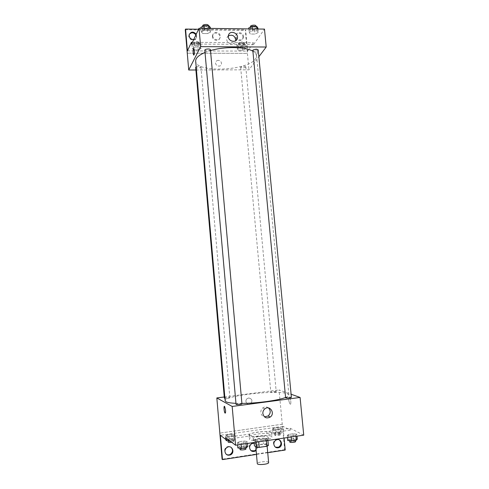 <?xml version="1.0" encoding="UTF-8"?>
<svg xmlns="http://www.w3.org/2000/svg" width="489" height="489" viewBox="0 0 489 489"><rect width="100%" height="100%" fill="white"/><g stroke="black" fill="none" stroke-linecap="round" stroke-linejoin="round"><path stroke-width="0.37" stroke-dasharray="2.44 1.83" d="M268.632 462.576L268.4 462.233C266.847 460.858 256.884 462.093 257.293 463.609M266.805 444.856C265.27 443.639 255.325 444.837 255.723 446.188C255.57 447.79 267.471 446.701 267.037 445.161L266.805 444.856M255.912 445.1L263.479 443.975L266.132 444.061L265.606 438.321L262.954 438.248L255.392 439.354L255.912 445.1L254.414 445.809M266.132 444.061L268.388 445.522M262.954 438.248L263.479 443.975M265.606 438.321L267.856 439.715L267.923 440.448M255.392 439.354L253.895 440.039L254.115 442.49M267.856 439.715L266.389 440.406L258.705 441.543L256.022 441.457L253.895 440.039M261.224 441.439C256.517 441.793 253.877 441.506 253.32 440.577C253.491 439.788 255.319 439.11 258.797 438.554C264.268 437.918 267.465 438.138 268.388 439.208C268.339 439.825 267.067 440.406 264.567 440.944M258.626 436.646C255.148 437.203 253.32 437.869 253.143 438.651C252.923 440.675 268.797 439.226 268.21 437.282L267.899 436.891C266.169 436.17 263.082 436.09 258.626 436.646M256.022 441.457L256.089 442.197M271.493 436.365C268.345 434.11 248.644 436.457 249.378 439.018C249.017 442.05 272.886 439.874 271.982 436.958L271.493 436.365M271.138 432.533C267.996 430.344 248.302 432.673 249.035 435.161C248.663 438.113 272.52 435.943 271.621 433.107L271.138 432.533M303.736 435.155L290.13 428.236L266.798 431.598C259.653 431.506 253.95 432.331 249.677 434.067L225.594 437.545M296.811 434.171L295.845 435.265L291.053 435.974L287.275 435.577L288.302 434.483L293.039 433.786L296.811 434.171L295.845 435.265L291.053 435.974L287.275 435.577L288.302 434.483L293.039 433.786L296.811 434.171L297 436.151M247.312 441.451L245.967 442.618L240.985 443.352L237.397 442.906L238.797 441.744L243.724 441.017L247.312 441.451L245.967 442.618L240.985 443.352L237.397 442.906L238.797 441.744L243.724 441.017L247.312 441.451L247.489 443.468M288.773 400.65L289.953 404.25C291.322 405.564 290.998 398.841 289.641 397.85C288.938 397.52 288.644 398.449 288.773 400.65C288.644 398.449 288.938 397.52 289.641 397.85C290.998 398.841 291.322 405.564 289.953 404.25L288.773 400.65M290.13 428.236L290.313 430.112L282.972 426.322L284.078 438.065M285.203 450.033L284.653 449.691L279.042 389.935L291.096 394.238M291.389 397.27L291.236 397.154C288.834 396.927 286.957 397.129 285.613 397.759M276.083 391.555C273.864 391.365 272.11 391.555 270.82 392.123C270.729 392.618 276.383 392.123 276.206 391.652L276.083 391.555M224.262 396.982L279.042 389.935M224.94 398.327C227.379 398.346 229.011 398.107 229.842 397.612L229.769 397.533C227.581 397.325 225.777 397.526 224.359 398.144M241.927 403.773L241.835 403.676C239.463 403.425 237.538 403.645 236.046 404.336M235.961 403.339L241.896 403.419M285.582 397.478C287.862 396.585 288.975 395.76 288.913 395.014L287.312 393.743C277.581 389.623 223.748 395.662 225.154 400.815M248.681 397.985L247.165 398.639C243.968 401.017 247.605 406.304 250.686 403.767C252.789 400.687 252.122 398.761 248.681 397.985C252.122 398.761 252.789 400.687 250.686 403.767C247.605 406.304 243.974 401.017 247.165 398.639L248.681 397.985M282.257 424.226L219.842 433.107L282.269 424.232M268.492 407.912C266.609 406.548 264.696 406.555 262.746 407.942C261.358 409.14 260.723 410.674 260.833 412.551C261.157 414.825 262.367 416.255 264.445 416.836M225.215 413.15C225.57 412.967 225.68 411.976 225.557 410.179L224.384 406.322M266.798 431.598L266.976 433.498C259.83 433.395 254.121 434.226 249.848 435.98L227.727 439.189M290.313 430.112L266.976 433.498M284.653 449.691L222.073 459.232M267.727 452.698L256.468 454.422M275.38 447.172L273.327 443.988C273.253 442.013 274.048 440.565 275.704 439.642L279.372 439.929M226.107 454.183L224.543 451.28C224.475 449.434 225.197 448.01 226.719 447.013C228.363 446.157 229.873 446.298 231.254 447.447M250.991 450.669L249.164 447.6C249.097 445.681 249.861 444.238 251.462 443.279C255.081 441.145 258.84 446.371 256.034 449.629M249.677 434.067L249.848 435.98M233.65 435.613L228.986 436.286L225.71 435.907L227.092 434.868L231.707 434.208L234.983 434.574L233.65 435.613L228.986 436.286L225.71 435.907L227.092 434.868L231.707 434.208L234.983 434.574L233.65 435.613L234.066 440.332L229.989 440.931M280.393 428.884L275.894 429.531L272.446 429.195L273.498 428.217L277.954 427.575L281.395 427.906L280.393 428.884L275.894 429.531L272.446 429.195L273.498 428.217L277.954 427.575L281.395 427.906L280.393 428.884L280.827 433.517L276.328 434.171L272.874 433.81L273.926 432.802L278.375 432.154L281.829 432.508L280.827 433.517M282.972 426.322L220.392 435.277M254.176 443.181C257.691 444.605 258.333 447.019 256.108 450.43M252.758 51.137C255.142 52.457 256.419 53.961 256.591 55.642L255.49 58.925C247.703 70.923 195.765 73.081 195.679 61.186M205.025 52.464L210.508 50.569M252.703 50.508C254.139 51.516 255.936 51.424 258.1 50.226L258.204 49.915M196.168 66.785C198.436 66.046 200.025 66.101 200.93 66.956L200.887 67.158C198.907 68.258 197.171 68.326 195.679 67.36M245.71 67.066C243.705 68.124 242.012 68.209 240.649 67.323C242.263 66.058 243.98 65.887 245.796 66.81L245.71 67.066M210.441 49.768L210.38 50.012C208.253 51.259 206.401 51.333 204.824 50.226M195.906 69.982L248.95 69.817L258.852 56.742M218.32 60.336C217.024 60.398 216.169 61.027 215.753 62.219C214.604 65.654 220.49 67.824 221.401 64.31C221.67 62.042 220.643 60.722 218.32 60.336C220.643 60.722 221.67 62.042 221.401 64.31C220.49 67.818 214.604 65.654 215.753 62.219C216.169 61.027 217.024 60.398 218.32 60.336M191.59 44.034L253.681 44.45L253.516 42.757L247.678 51.119L245.674 29.805L245.246 30.477L247.397 53.38L187.275 53.185L247.403 53.368L248.95 69.817M255.71 53.185L256.303 55.171C257.379 56.327 257.886 49.792 256.786 48.937C255.979 48.863 255.619 50.281 255.71 53.185C255.619 50.281 255.973 48.863 256.786 48.937C257.886 49.792 257.379 56.327 256.303 55.171L255.71 53.185M253.681 44.45L264.482 29.095M201.266 31.846L204.475 30.202L209.255 30.257L210.777 31.95L207.562 33.57L202.837 33.521L201.266 31.846L202.837 33.521L207.562 33.57L210.777 31.95L209.255 30.257L204.475 30.202L201.266 31.846L200.955 28.289M258.339 32.494L254.952 34.077L250.392 34.028L249.17 32.39L252.556 30.776L257.165 30.831L258.339 32.494L257.165 30.831L252.556 30.776L249.17 32.39L250.392 34.028L254.952 34.077L258.339 32.494L258.003 29.016M193.846 55.11C194.329 54.689 194.506 53.209 194.377 50.654L193.742 48.533M228.369 35.795L226.896 37.916L226.755 39.481C226.969 44.285 234.531 45.734 235.643 41.204L235.765 40.679M185.264 29.756L245.246 30.477M198.577 29.23L245.674 29.805M212.434 36.687L212.538 35.453C213.583 30.868 221.272 33.625 219.824 38.044C218.956 41.846 212.599 40.685 212.434 36.687M195.912 34.872L196.376 37.665C195.49 42.268 187.697 39.909 188.888 35.385L189.267 34.407M243.002 36.981L242.85 38.411C241.603 42.794 234.243 39.805 235.777 35.526C236.731 31.858 242.831 33.093 243.002 36.981M192.403 42.305L253.516 42.757M242.703 50.159L238.412 50.141L237.196 48.704L240.307 47.274L244.641 47.299L245.814 48.747L242.703 50.159L245.814 48.747L244.641 47.299L240.307 47.274L237.196 48.704L238.412 50.141L242.703 50.159L242.318 46.033L245.423 44.603L244.249 43.124L239.916 43.093L236.81 44.542L238.027 46.003L242.318 46.033M198.173 49.964L193.736 49.945L192.214 48.484L195.172 47.023L199.653 47.048L201.138 48.527L198.173 49.964L201.138 48.527L199.653 47.048L195.172 47.023L192.214 48.484L193.736 49.945L198.173 49.964L197.807 45.764L200.765 44.303L199.286 42.806L194.799 42.769L191.847 44.248L193.375 45.734L197.807 45.764M187.428 50.868L247.678 51.119M212.788 36.021L212.892 34.786C213.938 30.19 221.645 32.952 220.191 37.384C219.329 41.192 212.959 40.031 212.788 36.021M196.23 34.193L196.694 36.999C196.266 38.484 195.27 39.34 193.693 39.572M243.43 36.32L243.271 37.757C242.024 42.146 234.647 39.151 236.181 34.866C237.141 31.186 243.253 32.427 243.43 36.32M248.748 27.952L249.971 29.621L254.531 29.676L257.911 28.069M255.979 28.044C253.834 29.328 252.043 29.413 250.594 28.301C250.331 26.956 256.089 26.333 256.083 27.708L255.979 28.044M248.84 28.9L249.17 32.39M249.971 29.621L250.392 34.028M254.531 29.676L254.952 34.077M256.988 29.004L257.165 30.831M252.379 28.943L252.556 30.776M255.912 25.935L255.814 26.278C253.669 27.561 251.872 27.647 250.429 26.534M200.869 27.323L202.44 29.028L207.165 29.089L210.374 27.451M208.369 27.421C206.26 28.759 204.414 28.82 202.831 27.61C202.568 26.204 208.442 25.734 208.43 27.158L208.369 27.421M202.44 29.028L202.837 33.521M207.165 29.089L207.562 33.57M210.459 28.411L210.777 31.95M209.09 28.393L209.255 30.257M204.31 28.331L204.475 30.202M208.265 25.355L208.21 25.624C206.101 26.962 204.255 27.023 202.672 25.807M243.608 44.591C241.615 45.734 239.928 45.813 238.559 44.823C240.154 43.454 241.866 43.283 243.693 44.31L243.608 44.591M236.81 44.542L237.196 48.704M238.027 46.003L238.412 50.141M245.423 44.603L245.814 48.747M244.249 43.124L244.641 47.299M239.916 43.093L240.307 47.274M243.455 42.928C241.462 44.077 239.775 44.157 238.406 43.166C240.001 41.785 241.713 41.614 243.534 42.653L243.455 42.928M198.889 44.291C196.92 45.483 195.19 45.538 193.693 44.468C193.455 43.24 198.956 42.824 198.931 44.077L198.889 44.291M191.847 44.248L192.214 48.484M193.375 45.734L193.736 49.945M200.765 44.303L201.138 48.527M199.286 42.806L199.653 47.048M194.799 42.769L195.172 47.023M198.736 42.604C196.774 43.802 195.044 43.857 193.546 42.781C193.308 41.541 198.803 41.125 198.785 42.39L198.736 42.604M287.746 440.528L288.767 439.397L293.51 438.694L297.281 439.104M295.277 439.403C292.838 439 290.955 439.214 289.616 440.051C289.549 440.852 295.649 440.357 295.429 439.58L295.277 439.403M287.275 435.577L287.465 437.563M288.302 434.483L288.767 439.397M293.039 433.786L293.51 438.694M295.845 435.265L295.943 436.31M291.053 435.974L291.151 437.019M295.619 441.561L295.46 441.384C293.027 440.962 291.138 441.182 289.806 442.032M237.843 447.961L239.243 446.757L244.17 446.029L247.758 446.481M245.674 446.793C243.271 446.347 241.334 446.585 239.854 447.508C239.781 448.346 245.991 447.747 245.765 446.94L245.674 446.793M237.397 442.906L237.581 444.935M238.797 441.744L239.243 446.757M243.724 441.017L244.17 446.029M245.967 442.618L246.065 443.682M240.985 443.352L241.077 444.415M245.949 448.957L245.851 448.81C243.449 448.358 241.511 448.596 240.032 449.532M279.94 432.783C277.691 432.429 275.93 432.631 274.653 433.395C274.58 434.098 280.27 433.609 280.069 432.924L279.94 432.783M272.446 429.195L272.874 433.81M273.498 428.217L273.926 432.802M277.954 427.575L278.375 432.154M281.395 427.906L281.829 432.508M275.894 429.531L276.328 434.171M280.111 434.623C277.862 434.263 276.102 434.464 274.824 435.234C274.751 435.956 280.441 435.467 280.24 434.77L280.111 434.623M226.114 440.613L227.495 439.544L232.11 438.871L235.398 439.263L234.066 440.332M233.442 439.544C231.224 439.165 229.414 439.385 228.008 440.216C227.935 440.95 233.718 440.369 233.516 439.666L233.442 439.544M225.71 435.907L226.016 439.44M227.092 434.868L227.495 439.544M231.707 434.208L232.11 438.871M234.983 434.574L235.398 439.263M228.986 436.286L229.347 440.436M231.749 442.288L233.608 441.426C231.389 441.029 229.579 441.255 228.174 442.093M267.128 446.164L267.037 445.161M255.778 446.757L255.723 446.188M253.143 438.651L253.32 440.577M268.21 437.282L268.388 439.208M249.035 435.161L249.378 439.018M271.621 433.107L271.982 436.958M264.787 408.914L262.746 407.942M251.939 443.609L251.462 443.279M227.134 447.356L226.719 447.013M276.236 439.959L275.704 439.642M256.591 55.642L288.913 395.014M200.93 66.956L229.842 397.612M240.649 67.323L270.82 392.123M245.796 66.81L276.206 391.652M228.491 35.214L226.896 37.916M236.181 40.349L235.643 41.204M236.181 34.866L235.777 35.526M243.271 37.757L242.85 38.411M189.188 34.713L188.888 35.385M196.694 36.999L196.376 37.665M212.892 34.786L212.538 35.453M220.191 37.384L219.824 38.044M250.484 27.115L250.594 28.301M255.955 26.369L256.083 27.708M202.721 26.363L202.831 27.61M208.302 25.721L208.43 27.158M238.406 43.166L238.559 44.823M243.534 42.653L243.693 44.31M193.546 42.781L193.693 44.468M198.785 42.39L198.931 44.077M289.616 440.051L289.684 440.742M295.429 439.58L295.503 440.357M239.854 447.508L239.922 448.236M245.765 446.94L245.845 447.771M274.653 433.395L274.824 435.234M280.069 432.924L280.24 434.77M228.008 440.216L228.063 440.852M233.516 439.666L233.681 441.543"/><path stroke-width="0.73" d="M255.778 446.757L257.293 463.609C257.159 465.394 269.091 464.305 268.632 462.576L267.128 446.164M266.413 440.675L266.927 446.237L259.237 447.392L256.548 447.294L254.414 445.809L254.115 442.49M266.927 446.237L268.388 445.522L267.923 440.448M264.567 440.944L261.224 441.439M258.73 441.811L259.237 447.392M256.089 442.197L256.548 447.294M291.096 394.238L300.093 397.447L303.736 435.155L235.57 445.234L225.594 437.545L225.765 439.477L220.392 435.277L222.483 459.605L222.073 459.232L216.829 397.942L224.262 396.982M284.078 438.065L285.203 450.033L267.727 452.698M285.613 397.759C285.515 398.327 291.585 397.814 291.389 397.27L258.204 49.915C256.756 48.906 254.952 49.004 252.795 50.202L285.613 397.759M300.093 397.447L232.171 406.457L216.829 397.942M196.168 66.785L195.679 67.36L224.359 398.144L224.94 398.327M236.046 404.336C235.955 404.929 242.128 404.342 241.927 403.773L210.441 49.768C210.466 48.46 204.573 48.937 204.824 50.226L236.046 404.336M205.025 52.464C198.644 55.22 195.533 58.13 195.679 61.186L225.154 400.815L225.979 401.75C227.538 402.581 230.863 403.107 235.961 403.339M241.896 403.419C257.116 403.358 278.4 400.418 285.582 397.478M262.856 413.572C262.746 411.677 263.388 410.13 264.787 408.914C269.702 404.641 275.545 413.388 270.234 417.062C266.481 418.859 264.017 417.698 262.856 413.572M232.171 406.457L235.57 445.234M225.551 410.179C225.692 412.441 225.496 413.388 224.983 413.016C223.986 411.934 223.614 405.069 224.628 406.451L225.551 410.179M264.445 416.836L268.137 416.005C270.772 413.346 270.894 410.65 268.492 407.912M224.384 406.322C223.785 408.126 223.98 410.357 224.983 413.016L225.215 413.15M256.468 454.422L222.483 459.605M279.372 439.929C281.762 442.637 281.468 445.076 278.486 447.258L275.38 447.172M231.254 447.447C233.204 450.069 232.843 452.404 230.166 454.464C228.73 455.155 227.379 455.063 226.107 454.183M256.034 449.629L254.531 450.84L250.991 450.669M227.727 439.189L225.765 439.477M273.852 444.318C273.779 442.337 274.573 440.882 276.236 439.959C280.851 437.533 283.828 445.699 279.023 447.594C276.254 448.34 274.531 447.246 273.852 444.318M224.952 451.634C224.885 449.782 225.606 448.358 227.134 447.356C231.749 444.415 235.472 452.453 230.588 454.825C227.599 455.834 225.722 454.77 224.952 451.634M256.108 450.43L255.013 451.188C252.147 452.044 250.35 450.962 249.634 447.942C249.561 446.017 250.331 444.568 251.939 443.609L254.176 443.181M210.508 50.569C224.647 46.321 245.215 46.681 252.758 51.137M258.852 56.742L266.212 47.023L200.643 46.651L188.717 70.006L195.906 69.982M266.212 47.023L264.482 29.095L199.029 28.264L191.59 44.034L191.437 42.298L187.428 50.868L185.557 29.065L185.264 29.756L188.717 70.006M228.351 36.797L228.491 35.214C229.848 29.627 239.17 33.173 237.312 38.545C236.193 43.118 228.565 41.651 228.351 36.797M199.029 28.264L200.643 46.651M194.371 50.654C194.5 53.643 194.274 55.098 193.693 55.012C192.886 54.145 193.106 47.464 193.907 48.631L194.371 50.654M193.742 48.533C193.014 50.281 192.996 52.439 193.693 55.012L193.846 55.11M235.765 40.679C235.203 35.935 232.733 34.309 228.369 35.795M185.557 29.065L198.577 29.23M189.267 34.407C191.431 32.103 193.644 32.256 195.912 34.872M191.437 42.298L192.403 42.305M193.693 39.572C190.588 39.352 189.084 37.732 189.188 34.713C191.01 31.449 193.357 31.272 196.23 34.193M258.003 29.016L257.911 28.069L256.737 26.382L252.128 26.32L248.748 27.952L248.84 28.9M256.737 26.382L256.988 29.004M252.128 26.32L252.379 28.943M250.484 27.115L250.429 26.534C250.16 25.177 255.918 24.554 255.912 25.935L255.955 26.369M210.459 28.411L210.374 27.451L208.852 25.728L204.072 25.66L200.869 27.323L200.955 28.289M208.852 25.728L209.09 28.393M204.072 25.66L204.31 28.331M202.721 26.363L202.672 25.807C202.409 24.395 208.283 23.924 208.265 25.355L208.302 25.721M297 436.151L297.281 439.104L296.322 440.234L291.523 440.95L287.746 440.528L287.465 437.563M295.943 436.31L296.322 440.234M291.151 437.019L291.523 440.95M289.684 440.742L289.806 442.032C289.739 442.845 295.839 442.349 295.619 441.561L295.503 440.357M247.489 443.468L247.758 446.481L246.419 447.686L241.432 448.431L237.843 447.961L237.581 444.935M246.065 443.682L246.419 447.686M241.077 444.415L241.432 448.431M239.922 448.236L240.032 449.532C239.958 450.375 246.169 449.776 245.949 448.957L245.845 447.771M229.989 440.931L226.114 440.613L226.016 439.44M229.347 440.436L229.396 441.017M228.063 440.852L228.174 442.093C228.516 442.484 229.708 442.551 231.749 442.288M270.234 417.062L268.137 416.005M255.013 451.188L254.531 450.84M230.588 454.825L230.166 454.464M279.023 447.594L278.486 447.258M237.312 38.545L236.181 40.349"/></g></svg>
